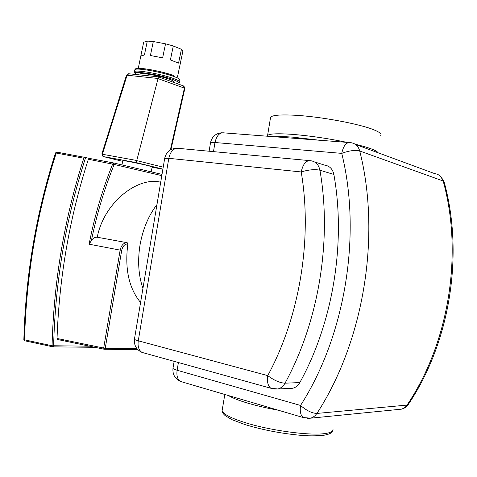 <?xml version="1.0" encoding="UTF-8"?>
<svg xmlns="http://www.w3.org/2000/svg" width="477" height="477" viewBox="0 0 477 477"><rect width="100%" height="100%" fill="white"/><g stroke="black" fill="none" stroke-linecap="round" stroke-linejoin="round"><path stroke-width="0.72" d="M57.294 152.217L56.65 152.097L55.553 152.908C36.174 213.124 25.609 275.378 23.85 339.672L24.625 340.751M85.568 157.511L57.341 152.229L56.244 153.039L83.791 158.227C64.341 218.687 53.77 281.197 52.076 345.765L52.512 346.791L52.917 346.845L53.621 345.759L52.076 345.765L24.548 339.821L25.096 340.852L24.548 339.821C26.277 275.515 36.848 213.255 56.244 153.039L56.483 152.598M160.701 182.22C138.503 176.299 104.141 201.729 97.236 237.23L127.222 242.715L127.842 243.95C124.64 268.789 128.891 288.305 140.578 302.496M140.017 245.059C142.826 229.204 148.472 215.705 156.969 204.55C148.472 215.705 142.826 229.204 140.017 245.059C137.501 260.955 138.473 275.42 142.927 288.442C138.473 275.42 137.501 260.955 140.017 245.059M151.191 171.845L152.223 166.855L148.341 165.71C140.31 163.724 122.941 160.23 122.845 160.576L122.833 160.618M173.324 82.247L173.437 81.704C173.741 81.179 172.364 80.351 169.311 79.224C160.439 75.861 140.542 72.349 140.172 74.048L140.125 74.263M173.294 45.971L181.427 49.304L178.559 63.113L170.396 59.935L173.294 45.971L165.537 43.824L162.633 57.836L150.404 55.517L153.308 41.529L147.298 41.094L144.412 55.01L140.828 55.946M138.252 68.39L143.678 42.214L147.298 41.094M128.426 73.726L126.518 75.104L127.079 75.223L128.82 73.774L158.352 76.827L158.048 78.61L184.891 88.305L183.842 86.057M102.943 156.45L103.36 156.599L102.364 154.256L101.845 154.035L103.211 156.545L136.267 162.609L162.895 169.126M163.223 167.165L136.726 160.636L136.267 162.609L162.895 169.108M136.726 160.636L158.048 78.61M180.073 64.61L182.918 50.92L181.427 49.304M153.308 41.529L165.537 43.824M83.791 158.227L85.627 157.523L89.455 158.424L88.358 159.264L114.176 164.44L113.711 162.973L112.733 163.861C102.311 189.822 94.44 216.6 89.121 244.2L120.132 250.121L103.67 348.15L104.308 349.265L105.232 348.377L57.031 338.455C59.267 276.815 69.708 217.089 88.358 159.264M24.399 340.703L52.917 346.845L94.947 347.31M104.535 349.265L137.74 349.558L104.099 349.218L57.568 339.511L57.031 338.455M97.236 237.23C95.036 237.033 93.098 238.118 91.429 240.486L89.121 244.2M23.85 339.672L24.548 339.821C26.277 275.515 36.848 213.255 56.244 153.039L55.553 152.908M314.504 161.93L324.736 165.155C329.607 165.901 332.654 169.001 333.87 174.457C346.081 242.572 333.167 322.19 299.824 382.578C298.107 385.613 295.752 387.497 292.765 388.242L289.527 388.403M270.405 118.35L270.59 117.223C272.474 115.148 280.637 114.492 295.084 115.249C320.663 116.603 360.326 124.026 374.248 129.977C379.698 132.236 381.862 134.061 380.729 135.456M355.132 144.197C361.858 145.819 367.207 147.363 371.178 148.836C375.274 150.368 377.54 151.668 377.975 152.735M267.585 136.237L267.579 135.456C269.41 133.715 277.531 133.339 291.942 134.329C309.555 135.73 327.902 138.408 347 142.361M274.704 136.786C278.878 136.446 284.936 136.577 292.872 137.167L319.465 140.238L292.866 137.167C284.912 136.571 278.848 136.446 274.669 136.786M228.507 395.564C232.323 397.925 238.721 400.441 247.688 403.119C256.805 405.802 267.054 408.175 278.443 410.25M222.36 409.224L222.115 410.715C223.117 414.054 230.576 417.959 244.51 422.437C269.183 430.355 309.436 435.883 324.801 433.575C330.794 432.764 333.512 431.262 332.964 429.067M137.072 74.627C126.172 69.582 157.97 73.899 173.032 79.611C178.786 81.805 179.865 83.04 176.275 83.314M176.305 83.326C178.714 83.04 179.775 82.61 179.489 82.044C179.907 81.334 178.07 80.219 173.986 78.699C162.031 74.126 134.931 69.344 134.478 71.681L134.466 72.11M134.824 70.006L134.884 69.714C135.349 67.335 162.448 72.105 174.403 76.708C178.481 78.246 180.312 79.373 179.895 80.094L179.549 81.74M137.048 74.627L134.806 72.772L134.478 71.681L134.884 69.714C136.625 68.515 133.351 68.634 141.496 68.479C149.748 69.058 165.781 72.611 173.878 75.64C161.757 70.954 134.425 66.375 136.017 69.243M158.37 76.833L183.389 85.89L184.414 88.09L170.343 149.945M162.878 169.21L152.145 167.23M122.684 161.345L103.36 156.599L136.255 162.627M136.762 160.493L102.364 154.256L127.079 75.223L158.078 78.472M89.646 346.201L53.621 345.759C55.302 280.935 65.969 218.192 85.627 157.523M52.941 346.845L94.923 347.304M136.977 348.687L105.232 348.377L121.695 250.371L120.132 250.121C121.325 245.19 123.692 242.721 127.222 242.715M121.695 250.371C122.726 246.096 124.777 243.956 127.842 243.95M162.013 174.409L113.764 162.985M91.429 240.486C96.706 214.388 104.284 189.041 114.176 164.44L161.804 175.637M113.663 162.967L89.455 158.424M213.475 151.632L214.99 142.51L210.512 142.784M307.045 418.412L310.712 418.174L312.757 417.369L315.047 415.717L316.919 413.434C312.047 413.303 306.592 410.643 300.54 405.456C345.431 335.51 361.787 234.326 341.753 153.379C349.057 150.643 355.049 149.844 359.73 150.982C358.287 146.004 355.222 143.219 350.547 142.635C346.415 141.943 343.482 145.527 341.753 153.379L214.99 142.51C216.659 135.414 219.754 132.212 224.285 132.898L348.592 142.486M182.494 382.035L180.389 381.415C177.498 379.418 176.407 375.697 177.116 370.253C174.582 369.514 173.199 368.882 172.978 368.345L173.02 368.089M305.095 418.114L303.259 417.548C300.641 415.509 299.735 411.478 300.54 405.456L177.116 370.253L178.404 362.532M144.364 353.058L141.949 352.39C138.777 350.267 137.549 346.409 138.27 340.805C135.927 340.167 134.645 339.63 134.436 339.201L134.472 338.992M164.696 158.37L168.792 158.316C170.522 151.096 173.831 147.787 178.72 148.383L308.965 160.564M138.27 340.805L168.792 158.316L301.208 171.947C312.548 238.572 299.86 316.406 267.74 375.614L138.27 340.805M398.706 409.433L401.443 409.159L403.298 408.461L405.367 407.042L407.042 405.086C449.072 342.921 463.31 253.591 443.163 180.986L444.188 182.214C464.067 254.283 450.139 342.349 408.33 404.389L407.042 405.086L316.919 413.434C364.082 340.799 381.105 235.173 359.73 150.982L443.163 180.986C441.803 176.687 439.001 174.242 434.75 173.646L355.526 144.471M310.694 160.725C306.18 160.141 303.014 163.885 301.208 171.947C308.619 169.705 314.856 169.12 319.924 170.211C318.702 164.631 315.625 161.47 310.694 160.725M273.959 389.047L277.858 388.982C280.887 388.224 283.272 386.292 285.019 383.186C279.796 382.894 274.036 380.366 267.74 375.614C266.917 381.862 267.955 386.078 270.864 388.26L272.981 388.88M299.824 382.578L285.019 383.186C318.904 321.397 332.159 239.83 319.924 170.211L333.87 174.457M332.845 430.433C331.849 432.15 331.926 433.897 322.965 435.418C314.766 436.026 307.26 435.984 300.456 435.292C280.977 433.462 262.511 429.902 245.053 424.602L232.031 419.688L225.377 415.777C223.302 414.078 222.216 412.39 222.115 410.715L224.798 394.473M267.579 135.456L270.59 117.223M170.939 149.605L184.891 88.305M126.518 75.104L101.84 154.041M180.008 64.789L177.438 77.167M139.988 74.931L140.172 74.048M121.945 164.923L122.845 160.576M104.099 349.218L57.568 339.511M209.105 151.227L210.542 142.611C212.026 136.482 215.908 133.184 222.193 132.725M174.141 361.345L172.978 368.345C172.477 374.415 174.952 378.774 180.389 381.415L303.259 417.548L310.712 418.174L401.443 409.159C404.293 408.497 406.547 406.976 408.199 404.585M176.633 148.234C170.206 148.657 166.234 151.996 164.714 158.245L134.436 339.201C133.918 345.336 136.422 349.73 141.949 352.39L270.864 388.26L277.858 388.982L292.765 388.242M443.986 181.487L439.961 175.84"/></g></svg>
